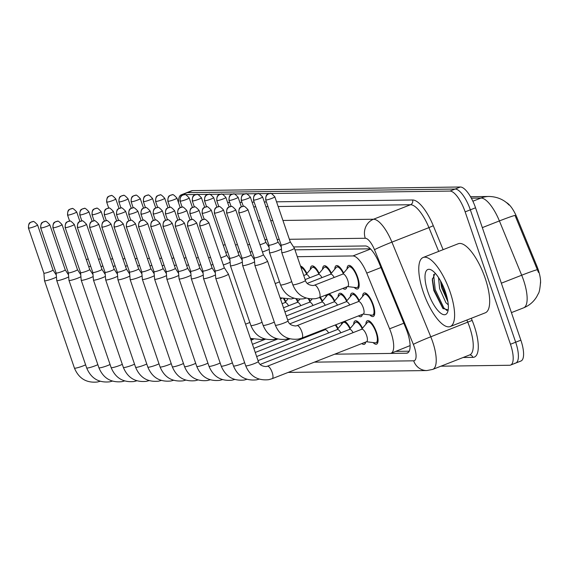 <?xml version="1.0" encoding="UTF-8"?>
<svg xmlns="http://www.w3.org/2000/svg" width="569" height="569" viewBox="0 0 569 569"><rect width="100%" height="100%" fill="white"/><g stroke="black" fill="none" stroke-linecap="round" stroke-linejoin="round"><path stroke-width="0.85" d="M334.771 269.173A12.61 4.289 68.6 0 1 336.258 265.645A12.61 4.289 68.6 0 1 343.619 273.013M322.538 269.336A12.61 4.289 68.6 0 1 324.024 265.808A12.61 4.289 68.6 0 1 331.386 273.177M310.304 269.5A12.61 4.289 68.6 0 1 311.791 265.972A12.61 4.289 68.6 0 1 319.152 273.348M300.503 266.072A12.61 4.289 68.6 0 1 306.919 273.511M347.005 269.009A12.61 4.289 68.6 0 1 348.491 265.481A12.61 4.289 68.6 0 1 357.645 277.16A12.61 4.289 68.6 0 1 357.695 288.96A12.61 4.289 68.6 0 1 354.203 287.388M350.333 296.684A12.61 4.289 68.6 0 1 351.82 293.156A12.61 4.289 68.6 0 1 359.181 300.524M296.669 298.896A12.61 4.289 68.6 0 1 298.014 301.35M308.903 298.732A12.61 4.289 68.6 0 1 310.247 301.186M338.1 296.847A12.61 4.289 68.6 0 1 339.586 293.32A12.61 4.289 68.6 0 1 346.948 300.688M325.866 297.011A12.61 4.289 68.6 0 1 326.193 294.934M329.195 293.753A12.61 4.289 68.6 0 1 334.714 300.852M284.436 299.059A12.61 4.289 68.6 0 1 285.78 301.513M320.276 297.253A12.61 4.289 68.6 0 1 322.481 301.015M362.567 296.52A12.61 4.289 68.6 0 1 364.053 292.992A12.61 4.289 68.6 0 1 373.207 304.671A12.61 4.289 68.6 0 1 373.257 316.471A12.61 4.289 68.6 0 1 369.772 314.892M353.662 324.358A12.61 4.289 68.6 0 1 355.156 320.831A12.61 4.289 68.6 0 1 362.51 328.199M341.436 324.522A12.61 4.289 68.6 0 1 341.756 322.438M344.757 321.265A12.61 4.289 68.6 0 1 350.276 328.363M335.838 324.764A12.61 4.289 68.6 0 1 338.043 328.526M365.895 324.188A12.61 4.289 68.6 0 1 367.389 320.667A12.61 4.289 68.6 0 1 376.536 332.346A12.61 4.289 68.6 0 1 376.586 344.145A12.61 4.289 68.6 0 1 373.1 342.566M540.55 283.22A20.029 6.814 -111.4 0 0 536.908 266.185L516.908 217.458A20.029 6.814 -111.4 0 0 506.147 202.415M370.405 248.809L294.941 249.834M334.693 354.188L390.099 353.441A22.255 7.575 -111.4 0 0 391.067 353.257L410.093 345.603M391.067 353.257A22.255 7.575 -111.4 0 0 389.609 328.804L366.749 273.113A22.255 7.575 -111.4 0 0 352.929 255.943L297.295 256.697M346.827 286.847A12.61 4.289 68.6 0 1 345.461 289.13A12.61 4.289 68.6 0 1 342.908 288.383M362.396 314.358A12.61 4.289 68.6 0 1 361.023 316.634A12.61 4.289 68.6 0 1 358.47 315.895M365.725 342.026A12.61 4.289 68.6 0 1 364.352 344.309A12.61 4.289 68.6 0 1 361.799 343.569M178.552 202.777A22.255 7.575 68.6 0 1 181.17 194.868L186.362 192.834A22.255 7.575 68.6 0 1 187.329 192.649L455.157 189.043A22.255 7.575 68.6 0 1 470.343 209.833L515.67 342.218A22.255 7.575 68.6 0 1 515.763 363.043L520.955 361.009A22.255 7.575 68.6 0 0 520.863 340.184L475.542 207.799A22.255 7.575 68.6 0 0 460.357 187.002L192.521 190.615A22.255 7.575 68.6 0 0 191.561 190.8L186.362 192.834A22.255 7.575 68.6 0 1 187.329 192.649L455.157 189.043A22.255 7.575 68.6 0 1 470.343 209.833L515.67 342.218A22.255 7.575 68.6 0 1 515.763 363.043A22.255 7.575 68.6 0 1 514.796 363.228M538.487 272.444L515.023 215.423A25.961 1.152 157.7 0 0 499.397 220.928A29.673 10.1 -111.4 0 0 480.976 198.04L471.331 198.168M181.17 194.868A22.255 7.575 68.6 0 1 182.13 194.69L449.965 191.077A22.255 7.575 68.6 0 1 465.15 211.867L510.471 344.252A22.255 7.575 68.6 0 1 510.564 365.085A22.255 7.575 68.6 0 1 509.604 365.262L440.932 366.194M390.391 353.42L406.501 353.207A22.255 7.575 -111.4 0 0 407.468 353.022A22.255 7.575 -111.4 0 0 406.01 328.562L379.153 263.127A22.255 7.575 -111.4 0 0 365.334 245.964L293.554 246.932M409.225 351.201L395.846 351.386M366.436 341.749L375.341 342.844A11.124 3.784 -111.4 0 0 376.045 342.766A11.124 3.784 -111.4 0 0 376.002 332.353A11.124 3.784 -111.4 0 0 367.93 322.047A11.124 3.784 -111.4 0 0 367.354 322.467L361.564 329.316M272.06 378.712A6.679 2.269 -111.4 0 0 272.202 378.67L366.628 341.677A6.679 2.269 -111.4 0 0 366.6 335.426A6.679 2.269 -111.4 0 0 361.756 329.245L267.33 366.244A6.679 2.269 -111.4 0 0 267.224 366.294M199.712 225.751C199.719 219.065 202.102 220.53 202.173 219.847L204.207 219.371A4.822 4.495 -90.8 0 0 202.728 219.662A4.822 4.495 89.2 0 0 200.053 225.843A4.822 0.576 -18.9 0 1 199.712 225.751L215.146 270.83A4.822 0.576 -18.9 0 1 215.146 270.816L215.772 278.376A6.679 0.797 -18.9 0 0 215.779 278.397A6.679 0.797 -18.9 0 0 216.248 278.526A6.679 0.797 -18.9 0 0 224.506 276.207A6.679 0.797 -18.9 0 0 228.411 274.073A6.679 0.797 -18.9 0 0 228.404 274.052L224.271 267.7A4.822 0.576 -18.9 0 0 224.264 267.693M215.146 270.83A4.822 0.576 -18.9 0 0 215.487 270.922A4.822 0.576 -18.9 0 0 221.448 269.244A4.822 0.576 -18.9 0 0 224.271 267.707L208.837 222.628C206.028 219.606 204.484 218.524 204.207 219.371M363.107 314.074L372.012 315.169A11.124 3.784 -111.4 0 0 372.716 315.091A11.124 3.784 -111.4 0 0 372.667 304.678A11.124 3.784 -111.4 0 0 364.594 294.372A11.124 3.784 -111.4 0 0 364.025 294.792L358.235 301.641M301.719 338.114A6.679 2.269 -111.4 0 0 301.862 338.071L363.299 314.003A6.679 2.269 -111.4 0 0 363.271 307.751A6.679 2.269 -111.4 0 0 358.427 301.57L296.997 325.639A6.679 2.269 -111.4 0 0 296.883 325.688M254.251 257.814L254.884 265.367A6.679 0.797 -18.9 0 0 254.884 265.389A6.679 0.797 -18.9 0 0 255.36 265.517A6.679 0.797 -18.9 0 0 263.611 263.198A6.679 0.797 -18.9 0 0 267.515 261.064A6.679 0.797 -18.9 0 0 267.508 261.043L263.376 254.692A4.822 0.576 -18.9 0 0 263.369 254.684A4.822 0.576 -18.9 0 1 260.552 256.235A4.822 0.576 -18.9 0 1 254.592 257.913A4.822 0.576 -18.9 0 1 254.258 257.821A4.822 0.576 -18.9 0 1 254.251 257.807M347.545 286.57L356.45 287.658A11.124 3.784 -111.4 0 0 357.154 287.58A11.124 3.784 -111.4 0 0 357.104 277.167A11.124 3.784 -111.4 0 0 349.032 266.861A11.124 3.784 -111.4 0 0 348.463 267.281L342.673 274.137M319.152 297.679A6.679 2.269 -111.4 0 0 319.294 297.637L347.737 286.492A6.679 2.269 -111.4 0 0 347.709 280.24A6.679 2.269 -111.4 0 0 342.865 274.059L314.422 285.204A6.679 2.269 -111.4 0 0 314.316 285.254M294.393 248.219L305.411 280.41A6.679 0.797 -18.9 0 1 300.645 282.871A6.679 0.797 -18.9 0 1 293.412 284.856A6.679 0.797 -18.9 0 1 293.248 284.863A6.679 0.797 -18.9 0 1 292.779 284.735L281.762 252.544A6.679 0.797 -18.9 0 0 281.762 252.544A6.679 0.797 -18.9 0 0 282.231 252.672A6.679 0.797 -18.9 0 0 290.482 250.353A6.679 0.797 -18.9 0 0 294.393 248.219A6.679 0.797 -18.9 0 0 294.379 248.198L290.247 241.846A4.822 0.576 -18.9 0 0 290.247 241.839M281.755 252.522L281.129 244.969A4.822 0.576 -18.9 0 0 281.129 244.976A4.822 0.576 -18.9 0 0 281.47 245.068A4.822 0.576 -18.9 0 0 287.43 243.39A4.822 0.576 -18.9 0 0 290.254 241.853L274.82 196.774C272.01 193.759 270.467 192.671 270.19 193.517A4.822 4.495 -90.8 0 0 268.703 193.809A4.822 4.495 89.2 0 0 266.036 199.989A4.822 0.576 -18.9 0 0 271.235 198.602A4.822 0.576 -18.9 0 0 274.82 196.774M363.2 343.015A11.124 3.784 -111.4 0 0 363.811 342.929A11.124 3.784 -111.4 0 0 364.324 342.581M187.478 225.914C187.486 219.229 189.868 220.701 189.939 220.011L191.973 219.534A4.822 4.495 -90.8 0 0 190.494 219.826A4.822 4.495 89.2 0 0 187.82 226.007A4.822 0.576 -18.9 0 1 187.478 225.914L202.913 270.993A4.822 0.576 -18.9 0 0 202.913 270.993L203.538 278.54A6.679 0.797 -18.9 0 0 203.546 278.568A6.679 0.797 -18.9 0 0 204.015 278.689A6.679 0.797 -18.9 0 0 212.273 276.37A6.679 0.797 -18.9 0 0 215.48 274.891M202.913 270.993A4.822 0.576 -18.9 0 0 203.254 271.086A4.822 0.576 -18.9 0 0 209.214 269.414A4.822 0.576 -18.9 0 0 212.038 267.871A4.822 0.576 -18.9 0 0 212.031 267.857L215.317 272.914M362.147 328.633A11.124 3.784 -111.4 0 0 355.696 322.21A11.124 3.784 -111.4 0 0 355.12 322.63L349.33 329.487M353.079 332.645A6.679 2.269 -111.4 0 0 349.522 329.408L260.104 364.445M190.679 271.143A4.822 0.576 -18.9 0 0 190.679 271.164L191.305 278.703A6.679 0.797 -18.9 0 0 191.312 278.732A6.679 0.797 -18.9 0 0 191.781 278.86A6.679 0.797 -18.9 0 0 200.039 276.534A6.679 0.797 -18.9 0 0 203.254 275.055M175.245 226.078C175.252 219.392 177.642 220.864 177.713 220.182L179.74 219.698A4.822 4.495 -90.8 0 0 178.261 219.99A4.822 4.495 89.2 0 0 175.586 226.17A4.822 0.576 -18.9 0 1 175.245 226.078L190.679 271.164A4.822 0.576 -18.9 0 0 191.02 271.257A4.822 0.576 -18.9 0 0 196.981 269.578A4.822 0.576 -18.9 0 0 199.804 268.035A4.822 0.576 -18.9 0 0 199.797 268.02L203.083 273.077M349.914 328.797A11.124 3.784 -111.4 0 0 343.463 322.374A11.124 3.784 -111.4 0 0 342.887 322.794L337.097 329.65M340.845 332.808A6.679 2.269 -111.4 0 0 337.289 329.572L258.042 360.625M163.011 226.249C163.026 219.563 165.408 221.028 165.479 220.345L167.514 219.862A4.822 4.495 -90.8 0 0 166.027 220.153A4.822 4.495 89.2 0 0 163.353 226.341A4.822 0.576 -18.9 0 1 163.011 226.249L178.446 271.328A4.822 0.576 -18.9 0 1 178.446 271.306L179.071 278.874A6.679 0.797 -18.9 0 0 179.079 278.895A6.679 0.797 -18.9 0 0 179.548 279.023A6.679 0.797 -18.9 0 0 187.806 276.698A6.679 0.797 -18.9 0 0 191.02 275.225M178.446 271.328A4.822 0.576 -18.9 0 0 178.787 271.42A4.822 0.576 -18.9 0 0 184.747 269.742A4.822 0.576 -18.9 0 0 187.571 268.205A4.822 0.576 -18.9 0 0 187.564 268.184M337.68 328.96A11.124 3.784 -111.4 0 0 335.233 324.999M328.612 332.972A6.679 2.269 -111.4 0 0 325.055 329.736L256.647 356.543M150.778 226.412C150.792 219.726 153.175 221.192 153.246 220.509L155.28 220.025A4.822 4.495 -90.8 0 0 153.794 220.317A4.822 4.495 89.2 0 0 151.119 226.505A4.822 0.576 -18.9 0 1 150.778 226.412L166.212 271.491A4.822 0.576 -18.9 0 0 166.212 271.491L166.838 279.038A6.679 0.797 -18.9 0 0 166.845 279.059A6.679 0.797 -18.9 0 0 167.314 279.187A6.679 0.797 -18.9 0 0 175.572 276.861A6.679 0.797 -18.9 0 0 178.787 275.389M166.212 271.491A4.822 0.576 -18.9 0 0 166.553 271.584A4.822 0.576 -18.9 0 0 172.514 269.905A4.822 0.576 -18.9 0 0 175.337 268.369A4.822 0.576 -18.9 0 0 175.33 268.355L178.616 273.412M316.378 333.142A6.679 2.269 -111.4 0 0 316.023 332.524M359.871 315.347A11.124 3.784 -111.4 0 0 360.483 315.254A11.124 3.784 -111.4 0 0 360.988 314.906M274.294 322.075A6.679 0.797 -18.9 0 1 263.753 325.461A6.679 0.797 -18.9 0 1 263.589 325.468A6.679 0.797 -18.9 0 1 263.12 325.34L242.65 265.552A6.679 0.797 -18.9 0 0 242.65 265.552A6.679 0.797 -18.9 0 0 243.127 265.68A6.679 0.797 -18.9 0 0 251.377 263.362A6.679 0.797 -18.9 0 0 254.592 261.882M242.65 265.531L242.017 257.977A4.822 0.576 -18.9 0 0 242.024 257.985A4.822 0.576 -18.9 0 0 242.358 258.077A4.822 0.576 -18.9 0 0 248.319 256.406A4.822 0.576 -18.9 0 0 251.142 254.862A4.822 0.576 -18.9 0 0 251.135 254.848L254.428 259.905M358.819 300.958A11.124 3.784 -111.4 0 0 352.367 294.536A11.124 3.784 -111.4 0 0 351.791 294.955L346.002 301.812M349.743 304.97A6.679 2.269 -111.4 0 0 346.194 301.734L289.763 323.846M214.357 213.069C214.364 206.383 216.746 207.856 216.817 207.173L218.852 206.689A4.822 4.495 -90.8 0 0 217.365 206.981A4.822 4.495 89.2 0 0 214.691 213.162A4.822 0.576 -18.9 0 1 214.357 213.069L229.791 258.155A4.822 0.576 -18.9 0 1 229.784 258.134L230.417 265.695A6.679 0.797 -18.9 0 0 230.417 265.723A6.679 0.797 -18.9 0 0 230.893 265.851A6.679 0.797 -18.9 0 0 239.144 263.525A6.679 0.797 -18.9 0 0 242.358 262.046M229.791 258.155A4.822 0.576 -18.9 0 0 230.132 258.248A4.822 0.576 -18.9 0 0 236.092 256.569A4.822 0.576 -18.9 0 0 238.909 255.026A4.822 0.576 -18.9 0 0 238.902 255.012L242.195 260.069M346.585 301.122A11.124 3.784 -111.4 0 0 340.134 294.699A11.124 3.784 -111.4 0 0 339.558 295.119L333.768 301.975M337.509 305.133A6.679 2.269 -111.4 0 0 333.96 301.897L287.701 320.027M223.325 264.948A6.679 0.797 -18.9 0 0 226.91 263.689A6.679 0.797 -18.9 0 0 230.125 262.217M220.864 257.764A4.822 0.576 -18.9 0 0 223.859 256.733A4.822 0.576 -18.9 0 0 226.675 255.197A4.822 0.576 -18.9 0 0 226.668 255.175M334.352 301.286A11.124 3.784 -111.4 0 0 327.9 294.863A11.124 3.784 -111.4 0 0 327.324 295.29L321.535 302.139M325.276 305.304A6.679 2.269 -111.4 0 0 321.727 302.061L286.307 315.944M344.309 287.836A11.124 3.784 -111.4 0 0 344.921 287.743A11.124 3.784 -111.4 0 0 345.426 287.395M253.461 200.06C253.468 193.375 255.851 194.847 255.922 194.157L257.956 193.68A4.822 4.495 -90.8 0 0 256.47 193.972A4.822 4.495 89.2 0 0 253.802 200.153A4.822 0.576 -18.9 0 1 253.461 200.06L268.895 245.147A4.822 0.576 -18.9 0 0 268.895 245.147L269.521 252.686A6.679 0.797 -18.9 0 0 269.528 252.714A6.679 0.797 -18.9 0 0 269.998 252.842A6.679 0.797 -18.9 0 0 278.248 250.516A6.679 0.797 -18.9 0 0 281.463 249.037M268.895 245.147A4.822 0.576 -18.9 0 0 269.237 245.239A4.822 0.576 -18.9 0 0 275.197 243.56A4.822 0.576 -18.9 0 0 278.021 242.017A4.822 0.576 -18.9 0 0 278.013 242.003L281.299 247.06M343.256 273.447A11.124 3.784 -111.4 0 0 336.798 267.025A11.124 3.784 -111.4 0 0 336.229 267.451L330.44 274.301M334.181 277.459A6.679 2.269 -111.4 0 0 330.632 274.222L307.189 283.412M450.065 291.84A37.092 12.625 68.6 0 1 450.221 326.549A37.092 12.625 68.6 0 1 423.308 292.203A37.092 12.625 68.6 0 1 423.158 257.487A37.092 12.625 68.6 0 1 450.065 291.84M423.158 257.487L458.223 243.745A37.092 12.625 68.6 0 1 485.137 278.099A37.092 12.625 68.6 0 1 485.286 312.815L450.221 326.549M440.513 280.844L441.665 287.779L447.938 301.862M438.528 277.565L439.602 288.59L445.918 302.729L448.287 304.856M435.157 273.163L432.284 279.813L433.806 290.496L442.846 308.398L448.18 309.913M427.966 292.139A24.19 8.229 68.6 0 1 431.238 269.941A24.19 8.229 68.6 0 1 445.413 291.904A24.19 8.229 68.6 0 1 447.689 311.926A24.19 8.229 68.6 0 1 427.966 292.139M443.777 287.594L446.252 294.536M433.599 274.429L435.185 289.621L443.841 307.9L447.042 310.596M441.38 282.452L442.405 286.797L447.59 299.877M432.355 278.646L434.154 290.026L443.244 308.789M211.092 265.111A6.679 0.797 -18.9 0 0 212.977 264.485M208.631 257.928A4.822 0.576 -18.9 0 0 210.516 257.309M322.118 301.449A11.124 3.784 -111.4 0 0 319.671 297.487M313.042 305.468A6.679 2.269 -111.4 0 0 309.493 302.231L284.913 311.862M262.43 251.939A6.679 0.797 -18.9 0 0 266.015 250.68A6.679 0.797 -18.9 0 0 269.229 249.208M259.969 244.755A4.822 0.576 -18.9 0 0 262.963 243.724A4.822 0.576 -18.9 0 0 265.787 242.188A4.822 0.576 -18.9 0 0 265.78 242.166L269.066 247.223M331.023 273.611A11.124 3.784 -111.4 0 0 324.565 267.195A11.124 3.784 -111.4 0 0 323.996 267.615L318.206 274.464M321.947 277.629A6.679 2.269 -111.4 0 0 318.398 274.386L305.133 279.585M250.196 252.103A6.679 0.797 -18.9 0 0 252.081 251.477M247.743 244.919A4.822 0.576 -18.9 0 0 249.627 244.3M318.789 273.774A11.124 3.784 -111.4 0 0 312.331 267.359A11.124 3.784 -111.4 0 0 311.762 267.779L305.973 274.628M309.714 277.793A6.679 2.269 -111.4 0 0 306.165 274.557L303.732 275.51M237.963 252.266A6.679 0.797 -18.9 0 0 239.848 251.64M235.509 245.083A4.822 0.576 -18.9 0 0 237.394 244.464M306.556 273.938A11.124 3.784 -111.4 0 0 300.98 267.473M153.979 271.641A4.822 0.576 -18.9 0 0 153.986 271.655L154.612 279.201A6.679 0.797 -18.9 0 0 154.612 279.223A6.679 0.797 -18.9 0 0 155.088 279.351A6.679 0.797 -18.9 0 0 163.339 277.032A6.679 0.797 -18.9 0 0 166.553 275.552M138.544 226.576C138.559 219.89 140.941 221.355 141.012 220.672L143.047 220.196A4.822 4.495 -90.8 0 0 141.56 220.488A4.822 4.495 89.2 0 0 138.886 226.668A4.822 0.576 -18.9 0 1 138.544 226.576L153.986 271.655A4.822 0.576 -18.9 0 0 154.32 271.747A4.822 0.576 -18.9 0 0 160.28 270.069A4.822 0.576 -18.9 0 0 163.104 268.532A4.822 0.576 -18.9 0 0 163.097 268.518L166.39 273.575M183.467 363.506A6.679 0.797 -18.9 0 1 172.926 366.884A6.679 0.797 -18.9 0 1 172.77 366.891A6.679 0.797 -18.9 0 1 172.293 366.763L142.378 279.386A6.679 0.797 -18.9 0 0 142.378 279.386A6.679 0.797 -18.9 0 0 142.855 279.514A6.679 0.797 -18.9 0 0 151.105 277.195A6.679 0.797 -18.9 0 0 154.32 275.716M126.318 226.739C126.325 220.054 128.708 221.526 128.779 220.836L130.813 220.359A4.822 4.495 -90.8 0 0 129.327 220.651A4.822 4.495 89.2 0 0 126.652 226.832A4.822 0.576 -18.9 0 1 126.318 226.739L141.752 271.818A4.822 0.576 -18.9 0 0 141.752 271.818A4.822 0.576 -18.9 0 0 142.086 271.911A4.822 0.576 -18.9 0 0 148.047 270.239A4.822 0.576 -18.9 0 0 150.87 268.696A4.822 0.576 -18.9 0 0 150.863 268.682L154.156 273.739M114.085 226.903C114.092 220.217 116.474 221.69 116.545 221.007L118.58 220.523A4.822 4.495 -90.8 0 0 117.093 220.815A4.822 4.495 89.2 0 0 114.419 226.995A4.822 0.576 -18.9 0 1 114.085 226.903L129.519 271.989A4.822 0.576 -18.9 0 0 129.519 271.989L130.145 279.528A6.679 0.797 -18.9 0 0 130.145 279.557A6.679 0.797 -18.9 0 0 130.621 279.685A6.679 0.797 -18.9 0 0 138.872 277.359A6.679 0.797 -18.9 0 0 142.086 275.88M129.519 271.989A4.822 0.576 -18.9 0 0 129.853 272.082A4.822 0.576 -18.9 0 0 135.82 270.403A4.822 0.576 -18.9 0 0 138.637 268.86A4.822 0.576 -18.9 0 0 138.63 268.845L141.923 273.902M117.278 272.131A4.822 0.576 -18.9 0 0 117.285 272.153L117.911 279.699A6.679 0.797 -18.9 0 0 117.911 279.72A6.679 0.797 -18.9 0 0 118.388 279.848A6.679 0.797 -18.9 0 0 126.638 277.523A6.679 0.797 -18.9 0 0 129.853 276.05M101.851 227.074C101.858 220.381 104.241 221.853 104.312 221.17L106.346 220.687A4.822 4.495 -90.8 0 0 104.86 220.978A4.822 4.495 89.2 0 0 102.192 227.166A4.822 0.576 -18.9 0 1 101.851 227.074L117.285 272.153A4.822 0.576 -18.9 0 0 117.627 272.245A4.822 0.576 -18.9 0 0 123.587 270.567A4.822 0.576 -18.9 0 0 126.403 269.03A4.822 0.576 -18.9 0 0 126.396 269.009M198.858 265.275A6.679 0.797 -18.9 0 0 200.743 264.649M196.397 258.091A4.822 0.576 -18.9 0 0 198.282 257.473M309.885 301.613A11.124 3.784 -111.4 0 0 308.121 298.59M300.816 305.631A6.679 2.269 -111.4 0 0 297.26 302.395L283.511 307.779M186.625 265.446A6.679 0.797 -18.9 0 0 188.51 264.82M184.164 258.255A4.822 0.576 -18.9 0 0 186.049 257.636M297.651 301.783A11.124 3.784 -111.4 0 0 295.894 298.753M288.583 305.795A6.679 2.269 -111.4 0 0 285.026 302.559L282.117 303.704M174.391 265.609A6.679 0.797 -18.9 0 0 176.276 264.983M171.93 258.426A4.822 0.576 -18.9 0 0 173.815 257.807M285.418 301.947A11.124 3.784 -111.4 0 0 283.661 298.917M162.158 265.773A6.679 0.797 -18.9 0 0 164.043 265.147M159.697 258.589A4.822 0.576 -18.9 0 0 161.589 257.97M225.737 252.43A6.679 0.797 -18.9 0 0 227.614 251.811M223.276 245.246A4.822 0.576 -18.9 0 0 225.16 244.627M146.766 363.996A6.679 0.797 -18.9 0 1 136.233 367.382A6.679 0.797 -18.9 0 1 136.069 367.389A6.679 0.797 -18.9 0 1 135.593 367.261L105.678 279.884A6.679 0.797 -18.9 0 0 105.678 279.884A6.679 0.797 -18.9 0 0 106.154 280.012A6.679 0.797 -18.9 0 0 114.405 277.686A6.679 0.797 -18.9 0 0 117.619 276.214M89.618 227.237C89.625 220.552 92.007 222.017 92.078 221.334L94.113 220.85A4.822 4.495 -90.8 0 0 92.626 221.142A4.822 4.495 89.2 0 0 89.959 227.33A4.822 0.576 -18.9 0 1 89.618 227.237L105.052 272.316A4.822 0.576 -18.9 0 0 105.052 272.316A4.822 0.576 -18.9 0 0 105.393 272.409A4.822 0.576 -18.9 0 0 111.353 270.73A4.822 0.576 -18.9 0 0 114.17 269.194A4.822 0.576 -18.9 0 0 114.163 269.18L117.456 274.237M77.384 227.401C77.391 220.715 79.774 222.18 79.845 221.497L81.879 221.021A4.822 4.495 -90.8 0 0 80.393 221.313A4.822 4.495 89.2 0 0 77.725 227.493A4.822 0.576 -18.9 0 1 77.384 227.401L92.818 272.48A4.822 0.576 -18.9 0 0 92.818 272.48L93.444 280.026A6.679 0.797 -18.9 0 0 93.451 280.048A6.679 0.797 -18.9 0 0 93.921 280.176A6.679 0.797 -18.9 0 0 102.171 277.857A6.679 0.797 -18.9 0 0 105.386 276.378M92.818 272.48A4.822 0.576 -18.9 0 0 93.16 272.572A4.822 0.576 -18.9 0 0 99.12 270.894A4.822 0.576 -18.9 0 0 101.943 269.357A4.822 0.576 -18.9 0 0 101.929 269.343L105.222 274.4M122.299 364.331A6.679 0.797 -18.9 0 1 111.766 367.709A6.679 0.797 -18.9 0 1 111.602 367.716A6.679 0.797 -18.9 0 1 111.133 367.588L81.218 280.211A6.679 0.797 -18.9 0 0 81.218 280.211A6.679 0.797 -18.9 0 0 81.687 280.339A6.679 0.797 -18.9 0 0 89.938 278.021A6.679 0.797 -18.9 0 0 93.152 276.541M81.211 280.19L80.578 272.636A4.822 0.576 -18.9 0 0 80.585 272.643A4.822 0.576 -18.9 0 0 80.926 272.736A4.822 0.576 -18.9 0 0 86.886 271.064A4.822 0.576 -18.9 0 0 89.71 269.521A4.822 0.576 -18.9 0 0 89.696 269.507M52.917 227.728C52.924 221.042 55.307 222.515 55.378 221.832L57.412 221.348A4.822 4.495 -90.8 0 0 55.926 221.64A4.822 4.495 89.2 0 0 53.258 227.82A4.822 0.576 -18.9 0 1 52.917 227.728L68.351 272.814A4.822 0.576 -18.9 0 0 68.351 272.814L68.977 280.353A6.679 0.797 -18.9 0 0 68.984 280.382A6.679 0.797 -18.9 0 0 69.454 280.51A6.679 0.797 -18.9 0 0 77.704 278.184A6.679 0.797 -18.9 0 0 80.919 276.705M68.351 272.814A4.822 0.576 -18.9 0 0 68.693 272.907A4.822 0.576 -18.9 0 0 74.653 271.228A4.822 0.576 -18.9 0 0 77.476 269.685A4.822 0.576 -18.9 0 0 77.469 269.67L80.755 274.727M56.111 272.956A4.822 0.576 -18.9 0 0 56.118 272.978L56.744 280.524A6.679 0.797 -18.9 0 0 56.751 280.545A6.679 0.797 -18.9 0 0 57.22 280.673A6.679 0.797 -18.9 0 0 65.471 278.348A6.679 0.797 -18.9 0 0 68.685 276.875M40.684 227.899C40.691 221.206 43.073 222.678 43.144 221.995L45.179 221.512A4.822 4.495 -90.8 0 0 43.692 221.803A4.822 4.495 89.2 0 0 41.025 227.991A4.822 0.576 -18.9 0 1 40.684 227.899L56.118 272.978A4.822 0.576 -18.9 0 0 56.459 273.07A4.822 0.576 -18.9 0 0 62.419 271.392A4.822 0.576 -18.9 0 0 65.243 269.855A4.822 0.576 -18.9 0 0 65.236 269.834L68.522 274.891M85.606 364.821A6.679 0.797 -18.9 0 1 75.065 368.207A6.679 0.797 -18.9 0 1 74.902 368.214A6.679 0.797 -18.9 0 1 74.432 368.086L44.517 280.709A6.679 0.797 -18.9 0 0 44.517 280.709A6.679 0.797 -18.9 0 0 44.987 280.837A6.679 0.797 -18.9 0 0 53.237 278.511A6.679 0.797 -18.9 0 0 56.452 277.039M44.51 280.688L43.884 273.134A4.822 0.576 -18.9 0 0 43.884 273.141A4.822 0.576 -18.9 0 0 44.226 273.234A4.822 0.576 -18.9 0 0 50.186 271.555A4.822 0.576 -18.9 0 0 53.009 270.019A4.822 0.576 -18.9 0 0 53.002 270.005M149.924 265.936A6.679 0.797 -18.9 0 0 151.809 265.31M147.471 258.753A4.822 0.576 -18.9 0 0 149.355 258.134M137.691 266.1A6.679 0.797 -18.9 0 0 139.576 265.474M135.237 258.916A4.822 0.576 -18.9 0 0 137.122 258.298M125.465 266.271A6.679 0.797 -18.9 0 0 127.342 265.645M123.004 259.08A4.822 0.576 -18.9 0 0 124.888 258.461M113.231 266.434A6.679 0.797 -18.9 0 0 115.109 265.808M110.77 259.251A4.822 0.576 -18.9 0 0 112.655 258.632M100.998 266.598A6.679 0.797 -18.9 0 0 102.875 265.972M98.537 259.414A4.822 0.576 -18.9 0 0 100.421 258.795M88.764 266.761A6.679 0.797 -18.9 0 0 90.642 266.136M86.303 259.578A4.822 0.576 -18.9 0 0 88.188 258.959M536.908 266.185L535.962 266.555M516.908 217.458L515.962 217.827M370.611 249.016L352.929 255.943M380.96 267.544L366.749 273.113M403.819 323.235L389.609 328.804M540.55 281.747C540.045 288.639 539.256 292.686 538.182 293.896L536.773 296.627C533.651 301.819 529.277 305.553 523.629 307.836A29.673 10.1 -111.4 0 0 523.508 280.062A29.673 10.1 -111.4 0 0 521.688 275.225L499.397 220.928L482.327 227.621M470.513 196.718L488.97 196.469A25.961 24.211 89.2 0 0 480.976 198.04L472.875 201.213M537.342 269.713A25.961 1.152 157.7 0 0 521.688 275.225L501.353 283.191M520.863 340.184L510.471 344.252M192.521 190.615L182.13 194.69M460.357 187.002L449.965 191.077M475.542 207.799L465.15 211.867M314.38 362.147L413.677 360.81A14.837 5.05 -111.4 0 0 414.26 346.798A14.837 5.05 -111.4 0 0 413.35 344.38L374.487 249.706A14.837 5.05 -111.4 0 0 365.277 238.262L289.372 239.286M282.928 220.459L373.492 219.243A29.673 10.1 68.6 0 1 391.92 242.131L430.776 336.798A29.673 10.1 68.6 0 1 432.596 341.642A29.673 10.1 68.6 0 1 432.717 369.409L469.738 354.907A29.673 10.1 -111.4 0 0 469.617 327.132A29.673 10.1 -111.4 0 0 467.796 322.296L466.865 320.027M471.288 318.299L472.149 320.404L430.776 336.798A14.837 0.654 157.7 0 0 413.35 344.38M472.149 320.404A33.379 11.359 68.6 0 1 472.896 357.36L463.13 357.496M227.607 202.472L229.698 202.443M239.841 202.308L241.932 202.279M252.074 202.144L254.165 202.116M264.308 201.981L266.399 201.952M276.541 201.817L412.561 199.982A33.379 11.359 68.6 0 1 433.294 225.729L443.116 249.663M374.487 249.706A14.837 0.654 157.7 0 1 391.92 242.131L428.934 227.621A29.673 10.1 -111.4 0 0 410.512 204.733L278.156 206.519M438.692 251.398L428.934 227.621L433.294 225.729M365.277 238.262A14.837 13.834 -90.8 0 1 373.492 219.243L410.512 204.733A3.706 3.457 89.2 0 0 412.561 199.982M258.461 220.793L260.545 220.765M270.695 220.63L272.779 220.601M268.006 206.661L265.922 206.689M255.773 206.824L253.689 206.853M279.23 239.428L277.139 239.457M266.996 239.592L264.905 239.62M472.896 357.36A3.706 3.457 89.2 0 0 469.688 354.928M288.156 372.425L426.864 370.554A14.837 13.834 -90.8 0 1 413.677 360.81M408.293 352.503L406.501 353.207M258.326 361.45A6.679 0.797 -18.9 0 1 253.554 363.904A6.679 0.797 -18.9 0 1 246.327 365.895A6.679 0.797 -18.9 0 1 246.164 365.903A6.679 0.797 -18.9 0 1 245.694 365.775C250.047 376.201 257.714 380.839 268.696 379.687L272.202 378.67A6.679 2.269 -111.4 0 0 272.174 372.425A6.679 2.269 -111.4 0 0 267.473 366.201A6.679 2.269 -111.4 0 0 267.33 366.244L266.192 366.571C261.818 366.329 259.194 364.622 258.326 361.45L228.411 274.073M200.053 225.843A4.822 0.576 -18.9 0 0 205.253 224.456A4.822 0.576 -18.9 0 0 208.837 222.628M239.158 212.834A4.822 4.495 89.2 0 1 241.832 206.654A4.822 4.495 -90.8 0 1 243.319 206.362L241.284 206.839C241.213 207.521 238.831 206.056 238.816 212.742A4.822 0.576 -18.9 0 0 239.158 212.834A4.822 0.576 -18.9 0 0 244.357 211.448A4.822 0.576 -18.9 0 0 247.942 209.62L263.376 254.699M287.985 320.845A6.679 0.797 -18.9 0 1 283.22 323.306A6.679 0.797 -18.9 0 1 275.986 325.297A6.679 0.797 -18.9 0 1 275.823 325.297A6.679 0.797 -18.9 0 1 275.353 325.169C279.706 335.596 287.373 340.234 298.355 339.088L301.862 338.071A6.679 2.269 -111.4 0 0 301.84 331.827A6.679 2.269 -111.4 0 0 297.132 325.603A6.679 2.269 -111.4 0 0 296.997 325.639L295.852 325.973C291.477 325.731 288.853 324.024 287.985 320.845L267.515 261.064M270.19 193.517L268.155 193.993C268.084 194.683 265.702 193.211 265.695 199.897A4.822 0.576 -18.9 0 0 266.036 199.989M292.779 284.735C297.132 295.162 304.799 299.799 315.781 298.647L319.294 297.637A6.679 2.269 -111.4 0 0 319.266 291.385A6.679 2.269 -111.4 0 0 314.565 285.161A6.679 2.269 -111.4 0 0 314.422 285.204L313.284 285.531C308.903 285.297 306.278 283.59 305.411 280.41M259.158 379.139L256.463 379.85C245.481 381.002 237.814 376.365 233.461 365.938A6.679 0.797 -18.9 0 0 233.93 366.066A6.679 0.797 -18.9 0 0 234.094 366.059A6.679 0.797 -18.9 0 0 244.634 362.681M187.82 226.007A4.822 0.576 -18.9 0 0 193.019 224.62A4.822 0.576 -18.9 0 0 196.604 222.792L212.038 267.871M246.925 379.303L244.229 380.014C233.247 381.166 225.58 376.529 221.227 366.102A6.679 0.797 -18.9 0 0 221.697 366.23A6.679 0.797 -18.9 0 0 221.86 366.223A6.679 0.797 -18.9 0 0 232.401 362.844M175.586 226.17A4.822 0.576 -18.9 0 0 180.786 224.783A4.822 0.576 -18.9 0 0 184.37 222.956L199.804 268.035M234.691 379.466L231.996 380.184C221.014 381.33 213.347 376.692 208.994 366.265A6.679 0.797 -18.9 0 0 209.463 366.393A6.679 0.797 -18.9 0 0 209.627 366.386A6.679 0.797 -18.9 0 0 220.167 363.008M163.353 226.341A4.822 0.576 -18.9 0 0 168.552 224.947A4.822 0.576 -18.9 0 0 172.137 223.119L187.571 268.205L190.85 273.241M222.458 379.63L219.762 380.348C208.78 381.493 201.113 376.856 196.76 366.436A6.679 0.797 -18.9 0 0 197.23 366.564A6.679 0.797 -18.9 0 0 197.393 366.557A6.679 0.797 -18.9 0 0 207.934 363.171M151.119 226.505A4.822 0.576 -18.9 0 0 156.319 225.111A4.822 0.576 -18.9 0 0 159.903 223.29L175.337 268.369M226.924 212.998A4.822 4.495 89.2 0 1 229.599 206.817A4.822 4.495 -90.8 0 1 231.085 206.526L229.051 207.002C228.98 207.692 226.597 206.22 226.59 212.906A4.822 0.576 -18.9 0 0 226.924 212.998A4.822 0.576 -18.9 0 0 232.124 211.611A4.822 0.576 -18.9 0 0 235.708 209.783L251.142 254.862M276.584 338.697L273.888 339.416C262.906 340.568 255.239 335.93 250.886 325.504A6.679 0.797 -18.9 0 0 251.356 325.632A6.679 0.797 -18.9 0 0 251.519 325.624A6.679 0.797 -18.9 0 0 262.06 322.246M214.691 213.162A4.822 0.576 -18.9 0 0 219.89 211.775A4.822 0.576 -18.9 0 0 223.475 209.947L238.909 255.026M202.464 213.332A4.822 4.495 89.2 0 1 205.132 207.144A4.822 4.495 -90.8 0 1 206.618 206.853L204.584 207.336C204.513 208.019 202.13 206.547 202.123 213.24A4.822 0.576 -18.9 0 0 202.464 213.332A4.822 0.576 -18.9 0 0 207.657 211.938A4.822 0.576 -18.9 0 0 211.241 210.11L226.675 255.197L229.961 260.232M245.552 324.145A6.679 0.797 -18.9 0 0 249.827 322.41M306.243 298.099L303.547 298.817C292.566 299.963 284.898 295.325 280.545 284.905A6.679 0.797 -18.9 0 0 281.022 285.026A6.679 0.797 -18.9 0 0 281.178 285.026A6.679 0.797 -18.9 0 0 291.719 281.641M253.802 200.153A4.822 0.576 -18.9 0 0 259.002 198.766A4.822 0.576 -18.9 0 0 262.586 196.938L278.021 242.017M190.231 213.496A4.822 4.495 89.2 0 1 192.898 207.308A4.822 4.495 -90.8 0 1 194.385 207.016L192.35 207.5C192.279 208.183 189.897 206.718 189.89 213.403A4.822 0.576 -18.9 0 0 190.231 213.496A4.822 0.576 -18.9 0 0 195.43 212.102A4.822 0.576 -18.9 0 0 199.008 210.281L202.272 219.805M241.569 200.324A4.822 4.495 89.2 0 1 244.236 194.136A4.822 4.495 -90.8 0 1 245.723 193.844L243.688 194.328C243.617 195.011 241.235 193.538 241.228 200.231A4.822 0.576 -18.9 0 0 241.569 200.324A4.822 0.576 -18.9 0 0 246.768 198.93A4.822 0.576 -18.9 0 0 250.353 197.102L265.787 242.188M275.211 283.547A6.679 0.797 -18.9 0 0 279.486 281.804M229.335 200.487A4.822 4.495 89.2 0 1 232.003 194.299A4.822 4.495 -90.8 0 1 233.489 194.008L231.455 194.491C231.384 195.174 229.001 193.709 228.994 200.395A4.822 0.576 -18.9 0 0 229.335 200.487A4.822 0.576 -18.9 0 0 234.535 199.093A4.822 0.576 -18.9 0 0 238.119 197.272L241.377 206.796M217.102 200.651A4.822 4.495 89.2 0 1 219.769 194.47A4.822 4.495 -90.8 0 1 221.256 194.178L219.221 194.655C219.15 195.338 216.768 193.873 216.761 200.558A4.822 0.576 -18.9 0 0 217.102 200.651A4.822 0.576 -18.9 0 0 222.301 199.264A4.822 0.576 -18.9 0 0 225.886 197.436L229.143 206.96M210.224 379.793L207.529 380.512C196.547 381.664 188.88 377.027 184.527 366.6A6.679 0.797 -18.9 0 0 184.996 366.728A6.679 0.797 -18.9 0 0 185.16 366.721A6.679 0.797 -18.9 0 0 195.7 363.335M138.886 226.668A4.822 0.576 -18.9 0 0 144.085 225.281A4.822 0.576 -18.9 0 0 147.67 223.453L163.104 268.532M126.652 226.832A4.822 0.576 -18.9 0 0 131.852 225.445A4.822 0.576 -18.9 0 0 135.436 223.617L150.87 268.696M185.757 380.128L183.062 380.839C172.08 381.991 164.413 377.354 160.06 366.927A6.679 0.797 -18.9 0 0 160.536 367.055A6.679 0.797 -18.9 0 0 160.693 367.048A6.679 0.797 -18.9 0 0 171.233 363.669M114.419 226.995A4.822 0.576 -18.9 0 0 119.618 225.609A4.822 0.576 -18.9 0 0 123.203 223.781L138.637 268.86M173.524 380.291L170.835 381.002C159.846 382.155 152.179 377.517 147.826 367.09A6.679 0.797 -18.9 0 0 148.303 367.218A6.679 0.797 -18.9 0 0 148.466 367.211A6.679 0.797 -18.9 0 0 159 363.833M102.192 227.166A4.822 0.576 -18.9 0 0 107.385 225.772A4.822 0.576 -18.9 0 0 110.969 223.944L126.403 269.03L129.689 274.066M177.997 213.66A4.822 4.495 89.2 0 1 180.665 207.479A4.822 4.495 -90.8 0 1 182.151 207.187L180.117 207.664C180.046 208.346 177.663 206.881 177.656 213.567A4.822 0.576 -18.9 0 0 177.997 213.66A4.822 0.576 -18.9 0 0 183.197 212.273A4.822 0.576 -18.9 0 0 186.774 210.445L190.039 219.968M165.764 213.823A4.822 4.495 89.2 0 1 168.431 207.642A4.822 4.495 -90.8 0 1 169.918 207.351L167.883 207.827C167.812 208.517 165.43 207.045 165.423 213.731A4.822 0.576 -18.9 0 0 165.764 213.823A4.822 0.576 -18.9 0 0 170.963 212.436A4.822 0.576 -18.9 0 0 174.548 210.608L177.805 220.132M153.53 213.987A4.822 4.495 89.2 0 1 156.198 207.806A4.822 4.495 -90.8 0 1 157.684 207.514L155.65 207.998C155.579 208.681 153.196 207.208 153.189 213.894A4.822 0.576 -18.9 0 0 153.53 213.987A4.822 0.576 -18.9 0 0 158.73 212.6A4.822 0.576 -18.9 0 0 162.314 210.772L165.572 220.295M141.297 214.157A4.822 4.495 89.2 0 1 143.964 207.97A4.822 4.495 -90.8 0 1 145.451 207.678L143.416 208.162C143.345 208.844 140.963 207.372 140.956 214.065A4.822 0.576 -18.9 0 0 141.297 214.157A4.822 0.576 -18.9 0 0 146.496 212.763A4.822 0.576 -18.9 0 0 150.081 210.935L153.338 220.466M204.868 200.814A4.822 4.495 89.2 0 1 207.536 194.634A4.822 4.495 -90.8 0 1 209.022 194.342L206.988 194.818C206.917 195.508 204.534 194.036 204.527 200.722A4.822 0.576 -18.9 0 0 204.868 200.814A4.822 0.576 -18.9 0 0 210.068 199.427A4.822 0.576 -18.9 0 0 213.652 197.599L216.91 207.123M192.635 200.978A4.822 4.495 89.2 0 1 195.309 194.797A4.822 4.495 -90.8 0 1 196.789 194.506L194.754 194.982C194.683 195.672 192.301 194.2 192.294 200.885A4.822 0.576 -18.9 0 0 192.635 200.978A4.822 0.576 -18.9 0 0 197.834 199.591A4.822 0.576 -18.9 0 0 201.419 197.763L204.676 207.287M180.401 201.149A4.822 4.495 89.2 0 1 183.076 194.961A4.822 4.495 -90.8 0 1 184.555 194.669L182.528 195.153C182.457 195.836 180.067 194.363 180.06 201.056A4.822 0.576 -18.9 0 0 180.401 201.149A4.822 0.576 -18.9 0 0 185.601 199.755A4.822 0.576 -18.9 0 0 189.185 197.927L192.443 207.457M89.959 227.33A4.822 0.576 -18.9 0 0 95.158 225.936A4.822 0.576 -18.9 0 0 98.736 224.115L114.17 269.194M149.064 380.618L146.368 381.337C135.386 382.489 127.712 377.852 123.359 367.425A6.679 0.797 -18.9 0 0 123.836 367.553A6.679 0.797 -18.9 0 0 123.999 367.546A6.679 0.797 -18.9 0 0 134.533 364.16M77.725 227.493A4.822 0.576 -18.9 0 0 82.925 226.106A4.822 0.576 -18.9 0 0 86.502 224.278L101.943 269.357M65.492 227.657A4.822 4.495 89.2 0 1 68.159 221.476A4.822 4.495 -90.8 0 1 69.646 221.185L67.611 221.661C67.54 222.351 65.158 220.879 65.15 227.564A4.822 0.576 -18.9 0 0 65.492 227.657A4.822 0.576 -18.9 0 0 70.691 226.27A4.822 0.576 -18.9 0 0 74.276 224.442L89.71 269.521M124.597 380.953L121.901 381.664C110.919 382.816 103.252 378.179 98.899 367.752A6.679 0.797 -18.9 0 0 99.369 367.88A6.679 0.797 -18.9 0 0 99.532 367.873A6.679 0.797 -18.9 0 0 110.073 364.494M53.258 227.82A4.822 0.576 -18.9 0 0 58.458 226.434A4.822 0.576 -18.9 0 0 62.042 224.606L77.476 269.685M112.363 381.116L109.668 381.827C98.686 382.98 91.019 378.342 86.666 367.915A6.679 0.797 -18.9 0 0 87.135 368.043A6.679 0.797 -18.9 0 0 87.299 368.036A6.679 0.797 -18.9 0 0 97.84 364.658M41.025 227.991A4.822 0.576 -18.9 0 0 46.224 226.597A4.822 0.576 -18.9 0 0 49.809 224.769L65.243 269.855M28.791 228.155A4.822 4.495 89.2 0 1 31.459 221.967A4.822 4.495 -90.8 0 1 32.945 221.675L30.911 222.159C30.84 222.842 28.457 221.377 28.45 228.062A4.822 0.576 -18.9 0 0 28.791 228.155A4.822 0.576 -18.9 0 0 33.991 226.761A4.822 0.576 -18.9 0 0 37.575 224.94L53.009 270.019M129.063 214.321A4.822 4.495 89.2 0 1 131.731 208.133A4.822 4.495 -90.8 0 1 133.217 207.841L131.183 208.325C131.112 209.008 128.729 207.543 128.722 214.228A4.822 0.576 -18.9 0 0 129.063 214.321A4.822 0.576 -18.9 0 0 134.263 212.927A4.822 0.576 -18.9 0 0 137.847 211.106L141.105 220.63M116.83 214.485A4.822 4.495 89.2 0 1 119.497 208.304A4.822 4.495 -90.8 0 1 120.984 208.012L118.949 208.489C118.878 209.172 116.496 207.706 116.489 214.392A4.822 0.576 -18.9 0 0 116.83 214.485A4.822 0.576 -18.9 0 0 122.029 213.098A4.822 0.576 -18.9 0 0 125.614 211.27L128.871 220.793M104.596 214.648A4.822 4.495 89.2 0 1 107.264 208.467A4.822 4.495 -90.8 0 1 108.75 208.176L106.716 208.652C106.645 209.342 104.262 207.87 104.255 214.556A4.822 0.576 -18.9 0 0 104.596 214.648A4.822 0.576 -18.9 0 0 109.796 213.261A4.822 0.576 -18.9 0 0 113.38 211.433L116.638 220.957M92.363 214.812A4.822 4.495 89.2 0 1 95.037 208.631A4.822 4.495 -90.8 0 1 96.517 208.339L94.482 208.816C94.411 209.506 92.029 208.034 92.022 214.719A4.822 0.576 -18.9 0 0 92.363 214.812A4.822 0.576 -18.9 0 0 97.562 213.425A4.822 0.576 -18.9 0 0 101.147 211.597L104.404 221.121M80.129 214.982A4.822 4.495 89.2 0 1 82.804 208.795A4.822 4.495 -90.8 0 1 84.283 208.503L82.249 208.987C82.178 209.669 79.795 208.197 79.788 214.89A4.822 0.576 -18.9 0 0 80.129 214.982A4.822 0.576 -18.9 0 0 85.329 213.588A4.822 0.576 -18.9 0 0 88.913 211.76L92.171 221.291M67.896 215.146A4.822 4.495 89.2 0 1 70.57 208.958A4.822 4.495 -90.8 0 1 72.057 208.667L70.023 209.15C69.951 209.833 67.562 208.368 67.555 215.054A4.822 0.576 -18.9 0 0 67.896 215.146A4.822 0.576 -18.9 0 0 73.095 213.752A4.822 0.576 -18.9 0 0 76.68 211.931L79.945 221.455M168.168 201.312A4.822 4.495 89.2 0 1 170.842 195.124A4.822 4.495 -90.8 0 1 172.329 194.833L170.295 195.316C170.223 195.999 167.834 194.534 167.827 201.22A4.822 0.576 -18.9 0 0 168.168 201.312A4.822 0.576 -18.9 0 0 173.367 199.918A4.822 0.576 -18.9 0 0 176.952 198.097L180.217 207.621M155.934 201.476A4.822 4.495 89.2 0 1 158.609 195.295A4.822 4.495 -90.8 0 1 160.095 195.003L158.061 195.48C157.99 196.163 155.607 194.698 155.593 201.383A4.822 0.576 -18.9 0 0 155.934 201.476A4.822 0.576 -18.9 0 0 161.134 200.089A4.822 0.576 -18.9 0 0 164.718 198.261L167.983 207.785M143.701 201.639A4.822 4.495 89.2 0 1 146.375 195.459A4.822 4.495 -90.8 0 1 147.862 195.167L145.828 195.644C145.756 196.333 143.374 194.861 143.36 201.547A4.822 0.576 -18.9 0 0 143.701 201.639A4.822 0.576 -18.9 0 0 148.9 200.252A4.822 0.576 -18.9 0 0 152.485 198.425L155.75 207.948M131.467 201.803A4.822 4.495 89.2 0 1 134.142 195.622A4.822 4.495 -90.8 0 1 135.628 195.331L133.594 195.807C133.523 196.497 131.14 195.025 131.133 201.711A4.822 0.576 -18.9 0 0 131.467 201.803A4.822 0.576 -18.9 0 0 136.667 200.416A4.822 0.576 -18.9 0 0 140.251 198.588L143.516 208.112M119.234 201.967A4.822 4.495 89.2 0 1 121.908 195.786A4.822 4.495 -90.8 0 1 123.395 195.494L121.361 195.978C121.289 196.661 118.907 195.188 118.9 201.881A4.822 0.576 -18.9 0 0 119.234 201.967A4.822 0.576 -18.9 0 0 124.433 200.58A4.822 0.576 -18.9 0 0 128.018 198.752L131.283 208.282M107 202.137A4.822 4.495 89.2 0 1 109.675 195.949A4.822 4.495 -90.8 0 1 111.161 195.658L109.127 196.141C109.056 196.824 106.673 195.359 106.666 202.045A4.822 0.576 -18.9 0 0 107 202.137A4.822 0.576 -18.9 0 0 112.2 200.743A4.822 0.576 -18.9 0 0 115.784 198.922L119.049 208.446M509.02 205.046C506.709 202.415 500.279 196.732 488.97 196.469M523.629 307.836L511.424 312.616M510.564 365.085L515.763 363.043M426.864 370.554L432.717 369.409M376.045 342.766L377.93 342.026M367.93 322.047L369.807 321.307M245.694 365.775L215.779 278.397M372.716 315.091L374.594 314.351M364.594 294.372L366.479 293.632M275.353 325.169L254.884 265.389M238.816 212.742L254.258 257.821M247.942 209.62C245.139 206.597 243.596 205.516 243.319 206.362L241.228 200.231M357.154 287.58L359.032 286.847M349.032 266.861L350.917 266.128M265.695 199.897L281.129 244.976M363.811 342.929L365.696 342.189M355.696 322.21L357.574 321.471M233.461 365.938L203.546 278.568M196.604 222.792C193.794 219.776 192.251 218.688 191.973 219.534M343.463 322.374L345.34 321.641M221.227 366.102L191.312 278.732M184.37 222.956C181.561 219.94 180.024 218.852 179.74 219.698M324.863 329.814L325.817 328.683M208.994 366.265L179.079 278.895M172.137 223.119C169.327 220.103 167.791 219.015 167.514 219.862M289.97 338.861L255.246 352.46M196.76 366.436L166.845 279.059M159.903 223.29C157.094 220.267 155.557 219.179 155.28 220.025M360.483 315.254L362.361 314.522M263.12 325.34C267.473 335.76 275.14 340.397 286.122 339.252L288.817 338.534M352.367 294.536L354.245 293.796M226.59 212.906L242.024 257.985M235.708 209.783C232.906 206.767 231.363 205.679 231.085 206.526L228.994 200.395M340.134 294.699L342.012 293.967M250.886 325.504L230.417 265.723M223.475 209.947C220.672 206.931 219.129 205.843 218.852 206.689L216.761 200.558M250.445 338.42L261.655 339.579L264.35 338.868M327.9 294.863L329.778 294.13M202.123 213.24L204.221 219.371M211.241 210.11C208.439 207.095 206.896 206.006 206.618 206.853L204.527 200.722M344.921 287.743L346.798 287.011M336.798 267.025L338.683 266.292M280.545 284.905L269.528 252.714M262.586 196.938C259.777 193.922 258.234 192.834 257.956 193.68M309.301 302.303L312.097 298.995M252.117 339.032L250.787 339.437M189.89 213.403L191.988 219.534M199.008 210.281C196.205 207.258 194.662 206.17 194.385 207.016L192.294 200.885M280.104 297.822L291.314 298.981L294.009 298.263M324.565 267.195L326.45 266.456M250.353 197.102C247.543 194.086 246 192.998 245.723 193.844M312.331 267.359L314.216 266.619M281.776 298.426L280.446 298.832M238.119 197.272C235.31 194.249 233.767 193.161 233.489 194.008M300.894 267.21L301.983 266.783M225.886 197.436C223.076 194.413 221.533 193.332 221.256 194.178M277.736 339.024L253.852 348.384M184.527 366.6L154.612 279.223M147.67 223.453C144.867 220.431 143.324 219.35 143.047 220.196M172.293 366.763C176.646 377.19 184.313 381.827 195.295 380.675L197.991 379.964M265.503 339.188L252.458 344.302M141.745 271.811L142.378 279.365M135.436 223.617C132.634 220.601 131.09 219.513 130.813 220.359M253.269 339.352L251.057 340.219M160.06 366.927L130.145 279.557M123.203 223.781C120.4 220.765 118.857 219.677 118.58 220.523M147.826 367.09L117.911 279.72M110.969 223.944C108.167 220.928 106.623 219.84 106.346 220.687M297.068 302.466L299.863 299.159M177.656 213.567L179.754 219.698M186.774 210.445C183.972 207.422 182.429 206.341 182.151 207.187L180.06 201.056M284.834 302.637L287.63 299.33M165.423 213.731L167.521 219.862M174.548 210.608C171.738 207.593 170.195 206.504 169.918 207.351L167.827 201.22M153.189 213.894L155.287 220.025M162.314 210.772C159.505 207.756 157.962 206.668 157.684 207.514L155.593 201.383M140.956 214.065L143.054 220.196M150.081 210.935C147.271 207.92 145.728 206.832 145.451 207.678L143.36 201.547M213.652 197.599C210.843 194.584 209.3 193.496 209.022 194.342M201.419 197.763C198.609 194.747 197.066 193.659 196.789 194.506M189.185 197.927C186.376 194.911 184.84 193.823 184.555 194.669M135.593 367.261C139.946 377.681 147.613 382.318 158.602 381.173L161.29 380.455M105.045 272.309L105.678 279.863M98.736 224.115C95.933 221.092 94.39 220.004 94.113 220.85M123.359 367.425L93.451 280.048M86.502 224.278C83.7 221.256 82.156 220.175 81.879 221.021M111.133 367.588C115.486 378.015 123.153 382.653 134.135 381.5L136.83 380.789M89.703 269.514L92.989 274.564M65.15 227.564L80.585 272.643M74.276 224.442C71.466 221.426 69.923 220.338 69.646 221.185M98.899 367.752L68.984 280.382M62.042 224.606C59.233 221.59 57.689 220.502 57.412 221.348M86.666 367.915L56.751 280.545M49.809 224.769C46.999 221.754 45.456 220.665 45.179 221.512M74.432 368.086C78.785 378.506 86.452 383.143 97.434 381.998L100.13 381.28M53.002 270.012L56.288 275.062M28.45 228.062L43.884 273.141M37.575 224.94C34.766 221.917 33.222 220.829 32.945 221.675M128.722 214.228L130.82 220.359M137.847 211.106C135.038 208.083 133.495 206.995 133.217 207.841L131.133 201.711M116.489 214.392L118.587 220.523M125.614 211.27C122.804 208.247 121.261 207.166 120.984 208.012L118.9 201.881M104.255 214.556L106.353 220.687M113.38 211.433C110.571 208.418 109.028 207.329 108.75 208.176L106.666 202.045M92.022 214.719L94.12 220.85M101.147 211.597C98.337 208.581 96.794 207.493 96.517 208.339M79.788 214.89L81.886 221.021M88.913 211.76C86.104 208.745 84.568 207.657 84.283 208.503M67.555 215.054L69.653 221.185M76.68 211.931C73.87 208.908 72.334 207.82 72.057 208.667M176.952 198.097C174.142 195.075 172.606 193.986 172.329 194.833M164.718 198.261C161.909 195.238 160.373 194.157 160.095 195.003M152.485 198.425C149.683 195.409 148.139 194.321 147.862 195.167M140.251 198.588C137.449 195.572 135.906 194.484 135.628 195.331M128.018 198.752C125.216 195.736 123.672 194.648 123.395 195.494M115.784 198.922C112.982 195.9 111.439 194.811 111.161 195.658"/></g></svg>
